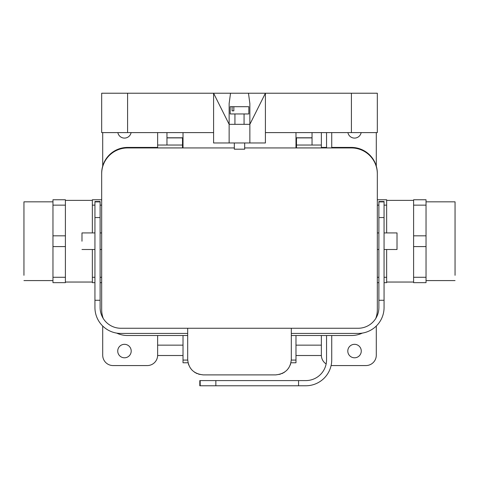 <?xml version="1.0" encoding="UTF-8"?>
<svg xmlns="http://www.w3.org/2000/svg" width="479" height="479" viewBox="0 0 479 479"><rect width="100%" height="100%" fill="white"/><g stroke="black" fill="none" stroke-linecap="round" stroke-linejoin="round"><path stroke-width="0.72" d="M117.852 132.605A6.736 6.736 0 0 0 131.09 132.605A6.736 6.736 0 0 1 117.852 132.605M102.71 132.605L102.71 166.081L102.71 132.605M102.71 355.202L102.71 326.037L102.71 355.202A10.364 10.364 0 0 0 113.074 365.567A10.364 10.364 0 0 1 102.71 355.202M102.71 317.565L102.71 316.859L102.71 317.565M157.633 355.202A10.364 10.364 0 0 1 147.269 365.567L113.074 365.567L147.269 365.567A10.364 10.364 0 0 0 157.633 355.202L157.633 335.516L157.633 355.202M296.495 137.892L296.495 145.041L321.367 145.041L321.367 132.605L321.367 147.921L321.367 145.041L312.039 145.041L312.039 132.605L312.039 145.041L296.495 145.041L296.495 147.921L296.495 137.892L312.039 137.892L296.495 137.892M244.679 147.945L351.418 147.945A25.926 25.926 0 0 0 350.383 147.921L295.98 147.921L350.383 147.921A25.926 25.926 0 0 1 351.418 147.945A25.908 25.908 0 0 1 377.326 173.853L377.326 309.608A25.908 25.908 0 0 1 375.77 318.463M234.321 147.945L127.582 147.945A25.926 25.926 0 0 1 128.617 147.921L183.02 147.921L128.617 147.921A25.926 25.926 0 0 0 127.582 147.945A25.908 25.908 0 0 0 101.674 173.853L101.674 309.608A25.908 25.908 0 0 0 103.23 318.463M361.268 351.059A6.736 6.736 0 0 0 354.532 344.323A6.736 6.736 0 0 0 347.796 351.059A6.736 6.736 0 0 0 354.532 357.795A6.736 6.736 0 0 0 361.268 351.059A6.736 6.736 0 0 0 354.532 344.323A6.736 6.736 0 0 0 347.796 351.059A6.736 6.736 0 0 0 354.532 357.795A6.736 6.736 0 0 0 361.268 351.059M182.505 137.892L182.505 145.041L157.633 145.041L157.633 132.605L157.633 147.921L157.633 145.041L166.961 145.041L166.961 132.605L166.961 145.041L182.505 145.041L182.505 147.921L182.505 137.892L166.961 137.892L182.505 137.892M331.731 365.567L365.926 365.567A10.364 10.364 0 0 0 376.29 355.202L376.29 326.037L376.29 355.202A10.364 10.364 0 0 1 365.926 365.567L331.731 365.567A10.364 10.364 0 0 1 331.103 365.549A10.364 10.364 0 0 0 331.731 365.567M321.367 355.202L321.367 335.516L321.367 355.202A10.364 10.364 0 0 0 326.145 363.932A10.364 10.364 0 0 1 321.367 355.202M376.29 317.565L376.29 316.859L376.29 317.565M361.148 132.605A6.736 6.736 0 0 1 347.91 132.605A6.736 6.736 0 0 0 361.148 132.605M376.29 132.605L376.29 166.081L376.29 132.605M455.05 275.311L455.05 201.833L455.05 275.311M131.204 351.059A6.736 6.736 0 0 1 124.468 357.795A6.736 6.736 0 0 1 117.732 351.059A6.736 6.736 0 0 1 124.468 344.323A6.736 6.736 0 0 1 131.204 351.059A6.736 6.736 0 0 1 124.468 357.795A6.736 6.736 0 0 1 117.732 351.059A6.736 6.736 0 0 1 124.468 344.323A6.736 6.736 0 0 1 131.204 351.059M397.019 249.499L397.019 232.92L397.019 249.499L384.062 249.499L397.019 249.499M23.95 275.311L23.95 201.833L23.95 275.311M65.401 199.755L65.401 282.664L52.965 282.664L52.965 277.281L52.965 282.664L65.401 282.664L65.401 277.281L52.965 277.281L52.965 246.595L52.965 277.281L65.401 277.281L65.401 246.595L52.965 246.595L52.965 235.824L52.965 246.595L65.401 246.595L65.401 235.824L52.965 235.824L52.965 205.144L52.965 235.824L65.401 235.824L65.401 205.144L52.965 205.144L52.965 199.755L52.965 205.144L65.401 205.144L65.401 199.755L52.965 199.755L65.401 199.755M81.981 241.212L81.981 232.92L81.981 241.212M386.655 205.144L386.655 232.92L386.655 205.144L384.062 205.144L386.655 205.144L386.655 199.755L377.326 199.755L386.655 199.755L386.655 205.144M378.883 205.144L377.326 205.144L378.883 205.144M386.655 277.281L384.062 277.281L386.655 277.281L386.655 282.664L384.062 282.664L386.655 282.664L386.655 249.499L386.655 277.281M378.883 277.281L377.326 277.281L378.883 277.281M377.326 282.664L378.883 282.664L377.326 282.664L377.326 309.087M426.035 277.281L426.035 199.755L413.599 199.755L426.035 199.755L426.035 205.144L413.599 205.144L413.599 199.755L413.599 205.144L426.035 205.144L426.035 235.824L413.599 235.824L413.599 205.144L413.599 235.824L426.035 235.824L426.035 246.595L413.599 246.595L413.599 235.824L413.599 246.595L426.035 246.595L426.035 282.664L426.035 277.281L413.599 277.281L413.599 246.595L413.599 277.281L426.035 277.281M413.599 282.664L426.035 282.664L413.599 282.664L413.599 277.281L413.599 282.664M92.345 205.144L94.938 205.144L92.345 205.144L92.345 199.755L101.674 199.755L92.345 199.755L92.345 232.92L92.345 205.144M100.117 205.144L101.674 205.144L100.117 205.144M92.345 282.664L94.938 282.664L92.345 282.664L92.345 277.281L94.938 277.281L92.345 277.281L92.345 249.499L92.345 282.664M101.674 282.664L100.117 282.664L101.674 282.664L101.674 309.087M100.117 277.281L101.674 277.281L100.117 277.281M291.316 333.438L358.154 333.438A25.908 25.908 0 0 0 384.062 307.53L384.062 300.279L378.883 300.279L378.883 307.53A20.729 20.729 0 0 1 358.154 328.259L120.846 328.259A20.729 20.729 0 0 1 100.117 307.53L100.117 201.515L94.938 201.515L94.938 201.893L100.117 201.893M187.684 333.438L120.846 333.438A25.908 25.908 0 0 1 94.938 307.53L94.938 201.893M187.684 328.259L187.684 359.346C188.475 368.638 193.66 373.818 203.228 374.889L275.772 374.889L280.341 374.207M291.316 328.259L291.316 359.346C290.525 368.638 285.34 373.818 275.772 374.889M378.883 300.279L378.883 201.515L384.062 201.515L384.062 201.893L378.883 201.893M384.062 300.279L384.062 201.893M203.228 374.889L198.659 374.207M197.132 373.65L194.504 372.213M192.079 370.177L190.205 367.83M188.798 365.124L188.319 363.747M187.696 359.909L187.684 359.346M281.868 373.65L284.496 372.213M286.921 370.177L288.795 367.83M290.202 365.124L290.681 363.747M291.304 359.909L291.316 359.346M94.938 300.279L100.117 300.279M291.316 335.516L351.418 335.516A25.908 25.908 0 0 0 362.334 333.103M187.684 335.516L127.582 335.516A25.908 25.908 0 0 1 116.666 333.103M183.02 137.79L166.961 137.79L183.02 137.79M183.02 147.945L183.02 132.605M295.98 147.945L295.98 132.605M295.98 137.79L312.039 137.79L295.98 137.79M232.087 106.697L230.171 106.697L230.171 113.954L248.829 113.954L248.829 106.697L233.842 106.697L233.842 110.841L232.087 110.841L232.087 106.697L233.842 106.697M351.418 93.225L265.408 93.225L265.408 132.605L377.326 132.605L377.326 93.225L351.418 93.225L351.418 132.605M213.592 132.605L213.592 93.225L230.525 93.225L229.136 103.59L229.136 142.97L213.592 142.97L213.592 132.605L101.674 132.605L101.674 93.225L127.582 93.225L127.582 132.605M229.136 142.97L265.408 142.97L265.408 132.605M127.582 93.225L213.592 93.225L229.136 124.318L249.864 124.318L265.408 93.225L248.475 93.225L249.864 103.59L249.864 142.97M234.938 113.954L234.938 124.312M248.475 93.225L230.525 93.225M234.321 142.97L234.321 149.185L244.679 149.185L244.679 142.97M232.087 110.841L233.842 110.841M326.546 335.516L326.546 359.867A20.729 20.729 0 0 1 305.824 380.589L199.803 380.589L199.803 385.775L200.186 385.775L200.186 380.589M331.731 335.516L331.731 359.867A25.908 25.908 0 0 1 305.824 385.775L200.186 385.775M326.546 132.605L326.546 147.921M298.567 385.775L298.567 380.589M331.731 132.605L331.731 147.921M183.02 147.424L182.505 147.424M157.633 147.424L127.582 147.424A25.908 25.908 0 0 0 101.674 173.332L101.674 199.755M331.731 147.424L351.418 147.424A25.908 25.908 0 0 1 377.326 173.332L377.326 199.755M295.98 147.424L296.495 147.424M321.367 147.424L326.546 147.424M295.98 355.514L321.367 355.514L321.367 345.149L295.98 345.149M295.98 335.516L295.98 362.771L290.933 362.771M183.02 335.516L183.02 362.771L188.067 362.771M183.02 355.514L157.633 355.514L157.633 345.149L183.02 345.149M384.062 217.556L378.883 217.556M94.938 217.556L100.117 217.556M215.849 385.775L215.849 380.589M183.02 360.076L187.702 360.076M291.298 360.076L295.98 360.076M92.345 200.378L65.401 200.378L92.345 200.378M92.345 282.041L65.401 282.041L92.345 282.041M386.655 282.041L413.599 282.041L386.655 282.041M386.655 200.378L413.599 200.378L386.655 200.378M377.326 249.499L378.883 249.499L377.326 249.499M377.326 232.92L378.883 232.92L377.326 232.92M384.062 232.92L397.019 232.92L384.062 232.92M101.674 232.92L100.117 232.92L101.674 232.92M94.938 232.92L81.981 232.92L94.938 232.92M101.674 249.499L100.117 249.499L101.674 249.499M94.938 249.499L81.981 249.499L94.938 249.499M426.035 280.586L455.05 280.586L426.035 280.586M426.035 201.833L455.05 201.833L426.035 201.833M52.965 201.833L23.95 201.833L52.965 201.833M52.965 280.586L23.95 280.586L52.965 280.586M244.062 113.954L244.062 124.312"/></g></svg>
